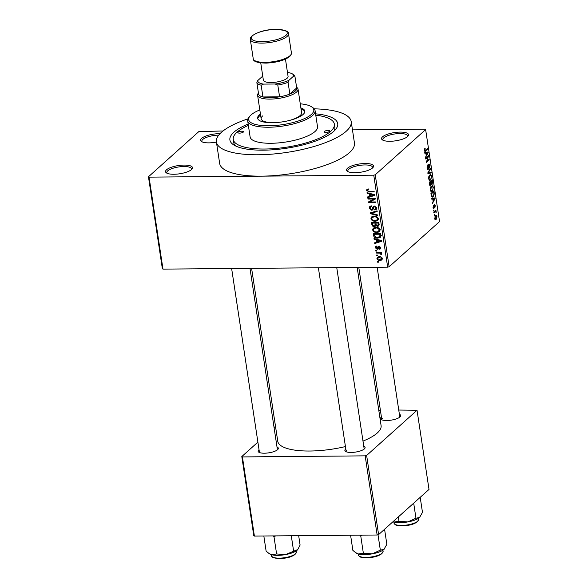 <?xml version="1.0" encoding="UTF-8"?>
<svg xmlns="http://www.w3.org/2000/svg" width="588" height="588" viewBox="0 0 588 588"><rect width="100%" height="100%" fill="white"/><g stroke="black" fill="none" stroke-linecap="round" stroke-linejoin="round"><path stroke-width="0.88" d="M216.428 142.09A13.634 4.167 171.4 0 1 201.486 141.524A13.634 4.167 171.4 0 1 201.574 138.378A13.634 4.167 171.4 0 1 220 133.674M218.736 135.13A12.495 3.822 -8.6 0 0 202.772 139.437A12.495 3.822 -8.6 0 0 201.86 141.208A12.495 3.822 -8.6 0 0 202.206 141.906M407.543 136.585A13.634 4.167 171.4 0 1 394.945 140.914A13.634 4.167 171.4 0 1 382.494 139.944A13.634 4.167 171.4 0 1 382.575 136.798A13.634 4.167 171.4 0 1 399.495 132.109A13.634 4.167 171.4 0 1 408.028 136.085A13.634 4.167 171.4 0 1 407.543 136.585M407.455 136.659A12.495 3.822 -8.6 0 0 407.58 135.894A12.495 3.822 -8.6 0 0 397.334 133.667A12.495 3.822 -8.6 0 0 383.78 137.857A12.495 3.822 -8.6 0 0 382.861 139.628A12.495 3.822 -8.6 0 0 383.207 140.326M372.52 167.984A13.634 4.167 171.4 0 1 359.922 172.321A13.634 4.167 171.4 0 1 347.464 171.351A13.634 4.167 171.4 0 1 347.552 168.205A13.634 4.167 171.4 0 1 364.472 163.515A13.634 4.167 171.4 0 1 372.998 167.484A13.634 4.167 171.4 0 1 372.52 167.984M372.432 168.065A12.495 3.822 -8.6 0 0 372.549 167.293A12.495 3.822 -8.6 0 0 362.311 165.074A12.495 3.822 -8.6 0 0 348.75 169.263A12.495 3.822 -8.6 0 0 347.839 171.034A12.495 3.822 -8.6 0 0 348.184 171.733M191.512 169.564A13.634 4.167 171.4 0 1 178.914 173.894A13.634 4.167 171.4 0 1 166.463 172.923A13.634 4.167 171.4 0 1 166.544 169.778A13.634 4.167 171.4 0 1 183.471 165.088A13.634 4.167 171.4 0 1 191.997 169.065A13.634 4.167 171.4 0 1 191.512 169.564M191.423 169.638A12.495 3.822 -8.6 0 0 191.548 168.874A12.495 3.822 -8.6 0 0 181.302 166.647A12.495 3.822 -8.6 0 0 167.749 170.843A12.495 3.822 -8.6 0 0 166.838 172.607A12.495 3.822 -8.6 0 0 167.183 173.306M277.007 446.983A10.224 3.124 171.4 0 1 277.962 449.305A10.224 3.124 171.4 0 1 277.595 449.68A10.224 3.124 171.4 0 1 268.15 452.929A10.224 3.124 171.4 0 1 258.808 452.201A10.224 3.124 171.4 0 1 258.874 449.842A10.224 3.124 171.4 0 1 259.036 449.702M260.072 450.9A9.092 2.778 -8.6 0 0 259.411 452.187A9.092 2.778 -8.6 0 0 259.565 452.576M399.392 414.29A10.224 3.124 171.4 0 1 400.34 416.605A10.224 3.124 171.4 0 1 399.98 416.98A10.224 3.124 171.4 0 1 390.535 420.229A10.224 3.124 171.4 0 1 381.193 419.501A10.224 3.124 171.4 0 1 381.252 417.142A10.224 3.124 171.4 0 1 381.414 417.002M382.457 418.208A9.092 2.778 -8.6 0 0 381.788 419.494A9.092 2.778 -8.6 0 0 381.95 419.876M363.766 446.226A10.224 3.124 171.4 0 1 364.714 448.548A10.224 3.124 171.4 0 1 364.354 448.923A10.224 3.124 171.4 0 1 354.909 452.172A10.224 3.124 171.4 0 1 345.568 451.444A10.224 3.124 171.4 0 1 345.626 449.085A10.224 3.124 171.4 0 1 345.788 448.945M346.832 450.143A9.092 2.778 -8.6 0 0 346.17 451.43A9.092 2.778 -8.6 0 0 346.325 451.819M315.565 113.829A54.537 16.67 171.4 0 1 335.674 129.36A54.537 16.67 171.4 0 1 333.741 131.352A54.537 16.67 171.4 0 1 283.357 148.691A54.537 16.67 171.4 0 1 233.546 144.802A54.537 16.67 171.4 0 1 233.877 132.227A54.537 16.67 171.4 0 1 248.165 124.024M248.364 125.369A51.127 15.626 -8.6 0 0 237.001 132.197A51.127 15.626 -8.6 0 0 233.26 139.437L233.745 142.641A51.127 15.626 -8.6 0 0 235.604 145.964M247.974 118.857A68.164 20.837 -8.6 0 0 221.397 132.337A68.164 20.837 -8.6 0 0 216.406 141.98A68.164 20.837 -8.6 0 0 272.281 154.107A68.164 20.837 -8.6 0 0 346.222 131.249A68.164 20.837 -8.6 0 0 351.212 121.598A68.164 20.837 -8.6 0 0 314.22 108.839M149.065 177.135L162.979 269.12L162.369 268.745L148.455 176.767L149.065 177.135L261.417 176.157A68.164 20.837 -8.6 0 0 349.463 152.637A68.164 20.837 -8.6 0 0 354.446 142.987L351.212 121.598M362.987 441.096A52.258 15.972 -8.6 0 0 377.275 432.996A52.258 15.972 -8.6 0 0 381.097 425.594L357.181 267.43M148.455 176.767L198.862 131.572L223.006 130.984M352.462 129.852L425.021 129.22L425.631 129.595L375.232 174.79L389.138 266.776L387.676 267.165L373.762 175.18L375.232 174.79M376.915 258.639L377.408 257.279L379.37 256.721C380.848 256.596 381.855 257.213 382.398 258.595L381.913 259.947L380.002 260.513C378.503 260.66 377.474 260.036 376.915 258.639L378.606 256.78M376.166 253.053L376.063 252.37L381.355 252.326L381.458 253.002L380.612 253.009L381.678 253.818L381.494 254.464L380.708 254.273L380.01 253.141L376.166 253.053L376.93 252.362M376.908 246.717L376.026 247.754L376.989 248.665L378.143 246.409L379.003 246.115L380.745 247.636L380.392 248.886L379.466 249.224L379.275 248.548L379.988 247.666L379.216 246.791L378.194 249.04L377.224 249.341L375.262 247.71L375.614 246.475L376.717 246.034L376.908 246.717L376.254 246.967L376.835 246.446M376.989 248.665L378.709 247.35M379.275 248.548L380.598 247.114M379.789 246.276L378.804 247.011M373.527 235.597L373.226 233.605L380.51 233.539L380.826 236.523L380.326 237.354L377.599 238.14C375.556 238.338 374.196 237.493 373.527 235.597L374.277 234.928M376.379 225.248L374.306 226.586C372.932 226.586 372.116 225.895 371.851 224.528L371.535 222.418L378.812 222.36L378.768 225.932L377.584 226.358L375.952 225.638L375.614 226.167M370.197 213.606L370.102 212.944L377.077 210.857L377.18 211.562L370.991 213.224L377.694 214.965L377.805 215.678L370.197 213.606L371.359 212.562M368.007 199.082L367.904 198.406L375.181 198.34L375.291 199.067L369.889 201.993L375.725 201.941L375.828 202.617L368.551 202.684L368.441 201.949L373.828 199.038L368.007 199.082L368.772 198.399M366.956 189.373L368.647 188.954L368.845 189.63L367.456 190.468L368.117 191.196L374.108 191.24L374.211 191.923L369.271 191.967L366.603 190.446L366.883 189.439M368.661 189.005L367.456 190.468M162.979 269.12L387.676 267.165M216.406 141.98L219.647 163.376A68.164 20.837 -8.6 0 0 261.417 176.157L373.762 175.18M367.14 193.379L367.03 192.666L374.63 194.672L374.74 195.392L367.787 197.627L367.676 196.914L369.764 196.304L369.404 193.952L367.14 193.379L367.735 192.849M371.594 209.571L373.284 206.439L374.446 206.043L376.732 207.961L376.261 209.549L374.865 210.026L374.666 209.35L375.607 209.019L375.886 207.99L374.519 206.719L373.814 206.939L372.88 209.865L371.712 210.247L369.279 208.145L369.808 206.403L371.396 205.874L371.594 206.55L370.536 206.925L370.139 208.203L371.594 209.571L373.968 207.814M371.741 216.862L374.137 216.171C376.18 216.002 377.592 216.869 378.363 218.765L377.731 220.574L375.019 221.419L372.3 220.765L370.896 218.824L371.513 217.046M373.431 228.041L375.828 227.35C377.871 227.181 379.282 228.048 380.054 229.945L379.422 231.753L376.71 232.598L373.99 231.944L372.586 230.004L373.204 228.232M374.086 239.279L373.975 238.559L381.568 240.573L381.678 241.286L374.725 243.52L374.615 242.807L376.702 242.197L376.349 239.845L374.086 239.279L374.674 238.75M375.872 251.105L375.769 250.422L376.805 250.414L376.908 251.098L375.872 251.105L376.636 250.414M376.577 255.773L376.474 255.089L377.511 255.082L377.614 255.765L376.577 255.773L377.342 255.082M377.547 262.189L377.445 261.513L378.488 261.498L378.591 262.182L377.547 262.189L378.312 261.498M434.716 215.311L434.289 215.693L434.613 214.627L434.716 215.311L434.231 215.318M435.002 211.959L433.878 212.974L433.775 212.29L435.951 210.342L436.193 212.547L435.465 211.687L434.135 211.967M435.818 212.106L434.436 211.702M434.01 210.644L433.584 211.026L433.907 209.96L434.01 210.644L433.525 210.651M433.4 208.689L433.981 208.681L433.033 207.667L433.481 205.381L433.349 207.432L433.826 208.049L434.429 204.639L435.282 205.616L434.892 207.755L434.576 205.278L433.672 208.828M433.121 208.115L433.826 208.049M434.106 205.241L434.664 205.234L434.098 205.286M432.775 198.987L431.798 199.2L431.688 198.487L434.988 197.877L435.098 198.59L432.437 203.441L433.135 201.339L432.775 198.987L431.761 198.994M430.35 189.961L430.526 187.587L432.312 185.565L433.422 187.219L432.283 191.218L431.107 191.504L430.35 189.961M431.474 191.607L431.107 191.504M428.659 178.781L428.836 176.407L430.622 174.379L431.732 176.032L430.592 180.031L429.416 180.318L428.659 178.781M429.784 180.42L429.416 180.318M424.551 151.057L425.602 151.05C425.08 151.704 424.676 151.491 424.367 150.403L425.08 148.095L425.058 150.646L427.527 148.543L427.63 149.227L424.955 151.395M424.338 150.124L425.014 150.653M425.631 129.595L439.545 221.58L389.138 266.776M425.837 153.093L424.852 153.306L424.742 152.586L428.049 151.976L428.16 152.696L425.499 157.547L426.19 155.445L425.837 153.093L424.823 153.101M428.108 156.864L425.719 159.003L425.616 158.326L428.601 155.644L426.748 161.391L429.144 159.245L429.247 159.921L426.263 162.604L428.108 156.864L427.241 156.871M427.542 169.454L428.233 169.447L427.05 168.102L427.719 164.941L427.402 167.852L428.13 168.771L428.983 164.023L430.1 165.228L429.512 168.08L429.747 165.566L429.078 164.713L428.806 165.206L428.792 167.771L427.888 169.601M427.219 168.874L428.13 168.771M428.615 164.633L429.269 164.625L428.586 164.721M431.225 172.982L427.91 173.526L427.814 172.865L430.497 168.161L430.6 168.866L428.204 172.843L431.114 172.269L431.225 172.982L427.836 173.012M429.975 185.742L430.754 185.734C430.188 186.227 429.791 185.801 429.563 184.448L429.247 182.339L432.231 179.663L432.555 181.773L432.084 184.323L431.349 184.147L430.342 185.933M431.482 184.331L431.019 184.154M433.135 196.737L432.268 197.178L431.239 195.517L430.938 193.525L433.929 190.843L434.319 193.878L433.135 196.737L431.585 196.752M435.524 215.693C436.12 215.024 436.59 215.318 436.935 216.575L436.12 219.464L435.458 219.802L434.686 218.596L435.524 215.693L436.149 215.37M334.05 131.073A51.127 15.626 -8.6 0 0 334.844 127.353L334.359 124.142A51.127 15.626 -8.6 0 0 315.771 115.174M254.391 536.072L253.781 535.697L241.808 456.553L242.418 456.927L254.391 536.072L377.143 535.006L365.17 455.854L366.64 455.465L378.606 534.61L377.143 535.006M242.418 456.927L365.17 455.854M366.64 455.465L417.039 410.27L429.012 489.422L378.606 534.61M378.775 410.226L380.385 410.211M398.745 410.049L417.039 410.27M275.5 426.344L274.082 427.616M257.889 442.132L241.808 456.553M251.605 268.349L277.749 441.228A52.258 15.972 -8.6 0 0 345.428 446.564M364.104 449.129A9.092 2.778 -8.6 0 0 364.141 448.71L336.748 267.606M277.345 449.886A9.092 2.778 -8.6 0 0 277.382 449.467L249.996 268.363M399.73 417.193A9.092 2.778 -8.6 0 0 399.766 416.774L377.151 267.253M424.58 148.742L425.22 148.742M426.763 149.234L427.63 149.227M427.777 152.696L428.16 152.696M427.182 152.858L426.219 153.005L426.506 154.901L427.799 152.667L424.793 152.88M424.808 153.02L426.219 153.005M424.764 152.696L427.799 152.667M426.109 154.901L426.506 154.901M427.785 156.379L428.711 156.371M426.337 161.399L426.748 161.391M428.38 159.929L429.247 159.921M427.278 165.596L427.858 165.588M427.013 167.852L427.402 167.852M429.688 165.235L430.1 165.228M430.093 168.874L430.6 168.866M427.821 172.843L428.204 172.843M431.32 176.04L431.732 176.032M429.108 180.046L430.592 180.031M431.379 176.349L430.585 175.121L429.857 175.496L429.012 178.458L429.828 179.685L431.129 178.451L431.379 176.349M429.211 175.503L429.857 175.496M428.623 178.465L429.012 178.458M432.158 181.78L432.555 181.773M431.989 180.656L431.092 181.457L431.423 183.419L431.937 183.684L431.989 180.656L431.122 180.663M430.225 181.464L431.092 181.457M430.989 183.427L431.937 183.684M430.747 181.773L429.696 182.706L430.063 184.823L430.651 185.058L430.747 181.773L429.872 181.78M429.299 182.714L429.696 182.706M429.63 184.83L430.651 185.058M429.519 184.154L429.916 184.154M433.011 187.219L433.422 187.219M430.806 191.225L432.283 191.218M433.069 187.535L432.276 186.308L431.548 186.683L430.703 189.645L431.519 190.865L432.819 189.63L433.069 187.535M430.908 186.69L431.548 186.683M430.313 189.645L430.703 189.645M433.951 193.878L434.319 193.878M433.679 191.835L431.386 193.893L432.268 196.436L433.04 196.054L433.951 194.069L433.679 191.835L432.812 191.842M430.989 193.893L431.386 193.893M431.452 196.443L432.268 196.436M431.18 195.12L431.577 195.113M434.723 198.59L435.098 198.59M434.128 198.759L433.158 198.898L433.444 200.795L434.738 198.56L431.732 198.773M431.754 198.913L433.158 198.898M431.702 198.59L434.738 198.56M433.047 200.802L433.444 200.795M433.128 206.028L433.621 206.028M434.914 205.624L435.282 205.616M434.032 205.66L434.429 205.66M435.179 211.026L436.053 211.019M434.833 211.342L435.708 211.335M435.715 211.805L436.215 211.798M436.568 216.582L436.935 216.575M434.966 219.471L436.12 219.464M436.619 216.84L435.627 216.369L434.995 218.339L435.995 218.802L436.619 216.84M435.142 216.127L436.112 216.119L434.995 216.377M434.782 219.059L435.995 218.802M368.25 188.969L366.603 190.446M369.014 196.524L367.787 197.627M370.514 195.635L369.764 196.304M369.97 193.445L369.404 193.952M372.505 194.79L370.293 194.172L370.58 196.069L373.931 195.091L372.505 194.79L373.086 194.268M370.844 193.672L370.293 194.172M374.446 194.628L373.931 195.091M375.21 198.509L369.889 201.993M370.83 201.147L368.551 202.684M374.6 198.347L373.828 199.038M370.286 207.248L369.279 208.145M370.977 206.528L370.977 205.903M376.754 208.483L374.865 210.026M376.57 207.373L375.886 207.99M375.173 206.138L374.519 206.719M374.799 206.057L373.814 206.939M373.395 208.74L371.712 210.247M373.395 208.718L372.99 208.689M371.917 212.4L370.991 213.224M378.312 219.662L377.327 219.853M375.886 220.64L375.019 221.419M372.836 220.287L372.3 220.765M371.859 217.964L370.896 218.824M372.586 217.141L372.652 216.399M378.194 218.163L377.518 218.773C376.901 217.325 375.805 216.678 374.225 216.847L372.255 217.442L371.748 218.809C372.336 220.235 373.402 220.875 374.938 220.735L376.54 220.434L378.738 218.596M374.953 216.2L374.225 216.847M376.54 220.434L377.518 218.773M379.172 224.939L377.584 226.358M378.819 222.374L378.069 223.043L375.894 223.065L376.261 225.057L374.306 226.586M376.658 222.374L375.894 223.065M376.261 225.057L377.364 225.682L378.084 225.454L378.069 223.043M375.041 223.072L372.491 223.095L372.902 225.241L374.196 225.902L375.004 225.638L375.041 223.072L375.805 222.382M373.255 222.404L372.491 223.095M375.997 223.741L375.247 224.418M380.002 230.841L379.017 231.04M377.577 231.819L376.71 232.598M374.527 231.466L373.99 231.944M373.549 229.144L372.586 230.004M374.277 228.328L374.343 227.578M379.892 229.349L379.209 229.959C378.599 228.504 377.496 227.857 375.916 228.034L373.946 228.622L373.439 229.996C374.027 231.415 375.093 232.054 376.629 231.922L378.231 231.613L380.429 229.776M376.643 227.38L375.916 228.034M378.231 231.613L379.209 229.959M380.84 236.427L379.958 236.574M378.437 237.39L377.599 238.14M379.76 234.23L374.181 234.274L374.365 235.501L375.681 237.207L377.503 237.464L379.944 236.405L379.76 234.23L380.51 233.554M374.946 233.59L374.181 234.274M380.693 234.759L379.944 235.435M380.818 235.619L379.62 236.883L381.325 235.354M375.952 242.418L374.725 243.52M377.452 241.528L376.702 242.197M376.908 239.338L376.349 239.845M379.444 240.683L377.231 240.066L377.518 241.962L380.87 240.984L379.444 240.683L380.032 240.161M377.79 239.573L377.231 240.066M381.391 240.521L380.87 240.984M376.798 246.335L375.262 247.71M379.15 246.953L379.363 246.144M380.767 248.062L379.466 249.224M378.562 248.143L377.224 249.341M381.362 252.34L380.612 253.009M381.546 253.524L380.708 254.273M381.274 253.296L380.73 253.788M380.921 252.326L380.01 253.141M379.679 252.34L378.907 253.024M382.42 258.926L381.832 258.977M380.958 259.653L380.002 260.513M381.641 258.58L379.48 257.404L377.988 257.809L377.672 258.654L379.848 259.83L381.333 259.426L382.237 258.051M380.186 256.772L379.48 257.404M329.581 131.389A2.837 0.867 -8.6 0 0 329.787 130.992A2.837 0.867 -8.6 0 0 327.457 130.485A2.837 0.867 -8.6 0 0 324.378 131.433A2.837 0.867 -8.6 0 0 324.172 131.837A2.837 0.867 -8.6 0 0 326.502 132.344A2.837 0.867 -8.6 0 0 329.581 131.389M243.241 132.146A2.837 0.867 -8.6 0 0 243.447 131.741A2.837 0.867 -8.6 0 0 241.117 131.234A2.837 0.867 -8.6 0 0 238.037 132.19A2.837 0.867 -8.6 0 0 237.831 132.594A2.837 0.867 -8.6 0 0 240.161 133.094A2.837 0.867 -8.6 0 0 243.241 132.146M260.44 114.021A23.858 7.291 -8.6 0 0 259.374 114.866A23.858 7.291 -8.6 0 0 257.632 118.247A23.858 7.291 -8.6 0 0 277.183 122.488A23.858 7.291 -8.6 0 0 303.07 114.484A23.858 7.291 -8.6 0 0 304.812 111.11A23.858 7.291 -8.6 0 0 300.88 107.905M304.827 111.654A23.858 7.291 -8.6 0 0 301.041 108.971M260.602 115.094A23.858 7.291 -8.6 0 0 259.536 115.939A23.858 7.291 -8.6 0 0 257.779 118.769M259.822 109.927A32.95 10.069 -8.6 0 0 251.054 114.939A32.95 10.069 -8.6 0 0 249.885 116.145A32.95 10.069 -8.6 0 0 270.495 125.751A32.95 10.069 -8.6 0 0 311.39 114.41A32.95 10.069 -8.6 0 0 311.589 106.818A32.95 10.069 -8.6 0 0 300.262 103.811M311.589 106.818L312.801 107.611A34.082 10.415 171.4 0 1 315.08 110.647A34.082 10.415 171.4 0 1 312.588 115.476A34.082 10.415 171.4 0 1 275.618 126.905A34.082 10.415 171.4 0 1 247.68 120.841A34.082 10.415 171.4 0 1 248.967 117.269L249.885 116.145M247.68 120.841L250.106 136.886A34.082 10.415 -8.6 0 0 278.043 142.95A34.082 10.415 -8.6 0 0 315.014 131.521A34.082 10.415 -8.6 0 0 317.513 126.692L315.08 110.647M233.26 139.437A51.127 15.626 -8.6 0 0 275.162 148.529A51.127 15.626 -8.6 0 0 330.618 131.381A51.127 15.626 -8.6 0 0 334.359 124.142M296.58 87.274L296.675 87.333A20.448 6.247 171.4 0 1 298.043 89.155L301.6 112.69A20.448 6.247 171.4 0 1 300.108 115.586A20.448 6.247 171.4 0 1 288.157 120.768M276.397 122.547A20.448 6.247 171.4 0 1 261.16 118.805A20.448 6.247 171.4 0 1 262.66 115.909M256.86 82.577L257.742 80.578A18.177 5.557 -8.6 0 0 263.52 84.106L261.153 85.194A19.316 5.902 171.4 0 1 256.86 82.577L258.639 94.345A19.316 5.902 -8.6 0 0 262.932 96.961A19.316 5.902 -8.6 0 0 270.399 97.659A19.316 5.902 -8.6 0 0 279.579 96.814A19.316 5.902 -8.6 0 0 289.847 94.073A19.316 5.902 -8.6 0 0 296.683 87.943L294.904 76.183L293.706 76.043A18.177 5.557 -8.6 0 0 292.479 73.97A18.177 5.557 -8.6 0 0 287.922 72.515L287.488 72.522M298.043 89.155A20.448 6.247 171.4 0 1 270.135 99.107A20.448 6.247 171.4 0 1 257.603 95.271A20.448 6.247 171.4 0 1 258.375 93.124L258.441 93.044M261.153 85.194L262.932 96.961L279.579 96.814L277.801 85.054L275.103 84.003A18.177 5.557 -8.6 0 0 288.951 80.306L293.706 76.043M288.951 80.306L288.069 82.305L289.847 94.073L296.683 87.943M263.52 84.106L275.103 84.003M262.762 76.19A18.177 5.557 -8.6 0 0 262.498 76.315L257.742 80.578M292.479 73.97L293.684 74.772A19.316 5.902 171.4 0 1 294.904 76.183M288.069 82.305A19.316 5.902 171.4 0 1 277.801 85.054M285.459 59.138L288.076 76.44A12.495 3.822 171.4 0 1 287.164 78.211A12.495 3.822 171.4 0 1 273.611 82.401A12.495 3.822 171.4 0 1 263.365 80.181L260.749 62.872M393.012 521.696A14.994 4.586 171.4 0 0 394.078 522.041A14.994 4.586 -8.6 0 0 400.185 522.659A14.994 4.586 -8.6 0 0 407.8 521.923L398.98 521.255L394.078 522.041L393.034 521.674M398.326 516.933L398.98 521.255M415.966 518.219L407.8 521.923A14.994 4.586 -8.6 0 0 419.553 517.484L415.966 518.219L413.687 503.159M420.2 497.323L422.478 512.383L419.553 517.484A14.994 4.586 -8.6 0 0 420.082 516.933A14.994 4.586 -8.6 0 0 420.119 516.889M272.883 535.911L274.023 536.925L275.588 535.889M298.675 535.69L300.093 545.076L297.771 549.545L285.423 554.616L276.603 553.955L271.693 554.734L268.951 553.433L266.129 551.154L263.836 535.991M274.023 536.925L276.603 553.955M291.288 535.749L293.581 550.912M268.951 553.433L269.62 553.874A14.994 4.586 -8.6 0 0 271.693 554.734A14.994 4.586 -8.6 0 0 285.423 554.616A14.994 4.586 -8.6 0 0 297.168 550.177A14.994 4.586 171.4 0 0 297.704 549.633L297.771 549.545M355.711 552.683L356.372 553.124A14.994 4.586 171.4 0 0 358.452 553.977A14.994 4.586 -8.6 0 0 364.56 554.594A14.994 4.586 -8.6 0 0 372.182 553.859L363.355 553.198L358.452 553.977L355.711 552.683L352.881 550.397L350.588 535.234M359.643 535.154L360.782 536.175L363.355 553.198M360.782 536.175L362.34 535.131M380.34 550.155L372.182 553.859A14.994 4.586 -8.6 0 0 383.927 549.42L380.34 550.155L378.018 534.771M384.574 529.266L386.853 544.319L383.927 549.42A14.994 4.586 -8.6 0 0 384.456 548.876A14.994 4.586 -8.6 0 0 384.493 548.825M428.218 172.152L428.637 172.152M430.894 182.736L431.291 182.736M433.819 192.754L434.216 192.754M434.01 206.55L434.422 206.55M370.036 191.276L369.271 191.967M374.424 206.329L372.719 207.858M373.108 212.04L372.101 212.944M372.601 223.859L371.851 224.528M378.995 223.558L378.246 224.234M379.341 246.276L377.636 247.813M291.42 52.964L288.51 33.707A19.316 5.902 171.4 0 1 287.098 36.441A19.316 5.902 171.4 0 1 266.144 42.924A19.316 5.902 171.4 0 1 250.319 39.484L253.23 58.741A19.316 5.902 -8.6 0 0 269.061 62.174A19.316 5.902 -8.6 0 0 290.009 55.698A19.316 5.902 -8.6 0 0 291.42 52.964C291.964 53.052 291.398 54.243 289.73 56.551C284.511 60.395 276.654 62.578 266.158 63.1C257.382 62.931 253.068 61.475 253.23 58.741M285.893 35.383A18.177 5.557 -8.6 0 0 276.088 29.4A18.177 5.557 -8.6 0 0 252.605 35.67A18.177 5.557 -8.6 0 0 262.417 41.652A18.177 5.557 -8.6 0 0 285.893 35.383M418.73 519.373C417.164 523.305 411.571 525.481 401.935 525.907C397.459 526.054 394.82 525.121 394.011 523.107A12.495 3.822 -8.6 0 0 401.67 525.452A12.495 3.822 -8.6 0 0 418.73 519.373L418.553 518.241M417.936 521.027A11.819 3.609 171.4 0 1 402.023 525.863M279.293 558.152A12.495 3.822 -8.6 0 0 296.345 552.066C294.786 555.998 289.186 558.181 279.55 558.6C273.516 558.1 270.87 557.167 271.634 555.807A12.495 3.822 -8.6 0 0 279.293 558.152M295.558 553.72A11.819 3.609 171.4 0 1 279.645 558.563M383.104 551.309C381.546 555.241 375.945 557.424 366.309 557.843C361.833 557.997 359.195 557.064 358.393 555.05A12.495 3.822 -8.6 0 0 366.052 557.395A12.495 3.822 -8.6 0 0 383.104 551.309L382.935 550.177M382.318 552.963A11.819 3.609 171.4 0 1 366.405 557.806M430.585 175.121L429.46 175.136M429.828 179.685L428.909 179.693M431.724 183.787L431.026 183.794M430.401 185.183L429.71 185.183M432.276 186.308L431.151 186.315M431.519 190.865L430.6 190.872M435.524 211.68L434.444 211.695M370.536 206.925L371.462 206.094M375.607 209.019L376.739 208.005M372.255 217.442L373.968 215.906M378.084 225.454L379.142 224.506M375.004 225.638L376.136 224.631M373.946 228.622L375.659 227.093M377.386 248.533L379.098 247.004M379.811 248.342L380.723 247.519M378.892 246.901L379.657 246.218M381.333 259.426L382.384 258.485M377.988 257.809L379.701 256.28M381.788 419.494L358.79 267.415M259.411 452.187L231.635 268.525M318.387 267.768L346.17 451.43M257.603 95.271L261.16 118.805M288.51 33.707C289.325 31.179 284.335 29.753 273.545 29.429C265.173 29.782 258 31.943 252.009 35.897C250.569 37.404 250.003 38.602 250.319 39.484M394.011 523.107L393.842 521.975M296.345 552.066L296.176 550.934M271.634 555.807L271.465 554.675M358.393 555.05L358.217 553.918"/></g></svg>
